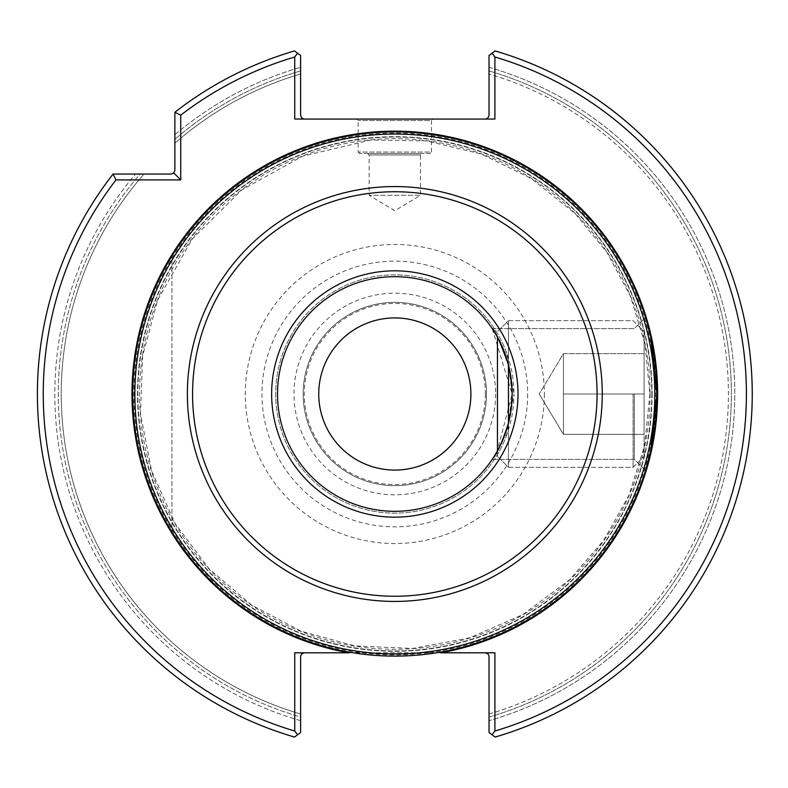 <?xml version="1.0" encoding="UTF-8"?>
<svg xmlns="http://www.w3.org/2000/svg" width="788" height="788" viewBox="0 0 788 788"><rect width="100%" height="100%" fill="white"/><g stroke="black" fill="none" stroke-linecap="round" stroke-linejoin="round"><path stroke-width="0.59" stroke-dasharray="3.94 2.96" d="M563.45 373.837L563.45 434.326L563.45 394L644.101 394L644.101 434.326L644.101 353.674L644.101 456.321L644.101 331.679L644.101 456.321L644.101 331.679L644.101 394L563.45 394L563.45 353.674L563.45 414.163L563.45 353.674L644.101 353.674L563.45 353.674L563.45 434.326L563.45 394L644.101 394L563.45 394L563.45 373.837M539.219 394L563.45 434.326L563.45 414.163L563.45 434.326L644.101 434.326L563.45 434.326L563.45 414.163L563.45 434.326L644.101 434.326L563.45 434.326L539.219 394L563.45 353.674L644.101 353.674L563.45 353.674L539.219 394M492.234 459.365L496.036 453.297L504.074 436.729L506.861 434.503L513.963 394A119.146 119.146 0 0 1 335.245 497.179A119.146 119.146 0 0 1 335.245 290.821A119.146 119.146 0 0 1 513.963 394L506.861 353.497L504.074 351.271L496.036 334.703L492.224 328.616L512.131 394C510.575 419.324 505.689 438.256 497.464 450.795L497.464 337.205M495.504 333.797C504.31 345.361 509.846 365.425 512.131 394L508.467 423.097L508.467 467.314L508.467 320.686L508.467 364.903L512.131 394L497.208 451.258M633.099 394L633.099 467.314L633.099 394M497.464 394L497.464 456.321L497.464 394M508.467 394L508.467 467.314L508.467 394M492.067 734.78L494.903 731.018L494.903 652.809L485.369 652.809L487.959 653.882L489.033 656.473L489.033 732.515L495.12 737.066L489.033 732.515L489.033 720.675A339.992 339.992 0 0 0 489.033 67.325L489.013 115.806L487.654 118.259L485.369 119.057L494.903 119.057L485.369 119.057M180.728 179.91L173.793 172.976L171.203 174.049L113.088 174.049L115.964 179.91L180.728 179.91L180.728 115.147L174.867 112.27A357.427 357.427 0 0 1 294.525 50.934L297.569 53.22L294.742 56.982L294.742 119.057L304.276 119.057L301.676 117.983L300.632 115.806L300.602 55.485L297.569 53.22M180.728 115.147A351.556 351.556 0 0 1 294.742 56.982M174.867 112.27A357.427 357.427 0 0 1 294.525 50.934L300.602 55.485L300.602 73.983L300.602 55.485L294.525 50.934A357.427 357.427 0 0 0 174.867 112.27L174.867 170.385L173.793 172.976M115.964 179.91A351.556 351.556 0 0 0 294.742 731.018L294.742 652.809L485.369 652.809M294.742 731.018L297.569 734.78L294.525 737.066L300.602 732.515L300.602 656.473L301.676 653.882L304.276 652.809M300.602 717.07L300.602 732.515L300.602 717.07A336.525 336.525 0 0 1 140.116 174.049L135.556 174.049L140.116 174.049A336.525 336.525 0 0 0 300.602 717.07M113.088 174.049A357.427 357.427 0 0 0 294.525 737.066A357.427 357.427 0 0 1 113.088 174.049L135.556 174.049L113.088 174.049A357.427 357.427 0 0 0 294.525 737.066L297.569 734.78M495.12 50.934L489.033 55.485L495.12 50.934L489.033 55.485L489.033 67.325A339.992 339.992 0 0 1 489.033 720.675L489.033 732.515L495.12 737.066A357.427 357.427 0 0 0 495.12 50.934A357.427 357.427 0 0 1 495.12 737.066A357.427 357.427 0 0 0 495.12 50.934M489.033 714.017A333.6 333.6 0 0 0 489.033 73.983A333.6 333.6 0 0 1 489.033 714.017M300.602 73.983A333.6 333.6 0 0 0 174.867 143.189L174.867 139.299L174.867 143.189A333.6 333.6 0 0 1 300.602 73.983A333.6 333.6 0 0 0 174.867 143.189M144.007 174.049A333.6 333.6 0 0 0 300.602 714.017A333.6 333.6 0 0 1 144.007 174.049A333.6 333.6 0 0 0 300.602 714.017M470.899 394A76.072 76.072 0 0 1 356.787 459.887A76.072 76.072 0 0 1 356.787 328.113A76.072 76.072 0 0 1 470.899 394M485.369 394A90.551 90.551 0 0 1 349.547 472.416A90.551 90.551 0 0 1 349.547 315.584A90.551 90.551 0 0 1 485.369 394M495.642 453.977L495.179 454.735M494.736 455.464L493.268 457.789M634.33 394L634.33 459.384L634.33 394M504.074 436.729A117.304 117.304 0 0 1 324.026 487.536A117.304 117.304 0 0 1 324.026 300.464A117.304 117.304 0 0 1 504.074 351.271M506.861 434.503A119.146 119.146 0 0 1 323.74 489.614A119.146 119.146 0 0 1 323.74 298.386A119.146 119.146 0 0 1 506.861 353.497M656.798 402.313L656.936 394A262.108 262.108 0 0 1 263.763 620.993A262.108 262.108 0 0 1 263.763 167.007A262.108 262.108 0 0 1 656.936 394C654.454 433.971 650.868 458.724 646.19 468.249M645.894 469.274L645.687 469.953M646.14 468.436L646.288 467.914M646.623 466.782L648.15 461.295M649.312 456.754L649.637 455.425M650.632 451.11L652.474 442.147M653.626 435.478L653.951 433.43M654.917 426.475L656.03 415.759M647.046 322.686L649.066 330.261M650.888 338.052L651.331 340.13M653.114 349.448L656.443 377.964M649.056 330.221L649.499 332.024C653.666 346.454 656.138 367.109 656.936 394C653.222 347.4 649.43 321.928 645.549 317.584M493.091 329.945L492.224 328.616L634.33 328.616L645.5 317.446L645.687 318.066M646.052 319.268L646.593 321.1M647.027 322.627L648.445 327.828M171.932 531.93C120.052 449.505 120.052 338.495 171.932 256.07C120.052 338.495 120.052 449.505 171.932 531.93L171.932 256.07L171.932 531.93M493.101 458.055L492.48 458.99M494.174 456.36L495.455 454.272M348.956 652.809L440.689 652.809M651.804 394A256.977 256.977 0 0 1 266.334 616.551A256.977 256.977 0 0 1 266.334 171.449A256.977 256.977 0 0 1 651.804 394A256.977 256.977 0 0 1 266.334 616.551A256.977 256.977 0 0 1 266.334 171.449A256.977 256.977 0 0 1 651.804 394M428.13 652.809A260.946 260.946 0 0 1 134.827 371.759A260.946 260.946 0 0 1 405.948 133.29A260.946 260.946 0 0 1 655.764 394A260.946 260.946 0 0 1 428.13 652.809M304.276 119.057L494.903 119.057L494.903 56.982A351.556 351.556 0 0 1 494.903 731.018M494.903 56.982L492.067 53.22M430.012 153.522L359.624 153.522L430.012 153.522L431.479 152.054L358.166 152.054L431.479 152.054L431.479 120.525L358.166 120.525L431.479 120.525L432.947 119.057L356.698 119.057L432.947 119.057M300.602 720.675A339.992 339.992 0 0 1 135.556 174.049A339.992 339.992 0 0 0 300.602 720.675M174.867 134.738A339.992 339.992 0 0 1 300.602 67.325A339.992 339.992 0 0 0 174.867 134.738M421.944 153.522L367.691 153.522L421.944 153.522L420.477 154.98L369.158 154.98L420.477 154.98L420.477 195.306L369.158 195.306L420.477 195.306L394.818 210.731L369.158 195.306L369.158 154.98L367.691 153.522M486.472 394A91.644 91.644 0 0 1 348.995 473.371A91.644 91.644 0 0 1 348.995 314.629A91.644 91.644 0 0 1 486.472 394A91.644 91.644 0 0 1 348.995 473.371A91.644 91.644 0 0 1 348.995 314.629A91.644 91.644 0 0 1 486.472 394A91.644 91.644 0 0 1 348.995 473.371A91.644 91.644 0 0 1 348.995 314.629A91.644 91.644 0 0 1 486.472 394M652.129 394A257.302 257.302 0 0 1 266.167 616.837A257.302 257.302 0 0 1 266.167 171.163A257.302 257.302 0 0 1 652.129 394M489.033 717.07A336.525 336.525 0 0 0 489.033 70.93A336.525 336.525 0 0 1 489.033 717.07M300.602 70.93A336.525 336.525 0 0 0 174.867 139.299A336.525 336.525 0 0 1 300.602 70.93M650.1 394A255.282 255.282 0 0 1 267.181 615.083A255.282 255.282 0 0 1 267.181 172.917A255.282 255.282 0 0 1 650.1 394M495.632 394A100.815 100.815 0 0 1 344.415 481.31A100.815 100.815 0 0 1 344.415 306.69A100.815 100.815 0 0 1 495.632 394M527.665 394A132.847 132.847 0 0 1 328.399 509.048A132.847 132.847 0 0 1 328.399 278.952A132.847 132.847 0 0 1 527.665 394M544.35 394A149.533 149.533 0 0 1 320.056 523.498A149.533 149.533 0 0 1 320.056 264.502A149.533 149.533 0 0 1 544.35 394M508.467 467.314L633.099 467.314L644.101 456.321L633.099 467.314L508.467 467.314L497.464 456.321L508.467 467.314M508.467 320.686L633.099 320.686L644.101 331.679L633.099 320.686L508.467 320.686L497.464 331.679L508.467 320.686M492.224 459.384L634.33 459.384L645.5 470.554L634.33 459.384L492.224 459.384M492.224 328.616L634.33 328.616L645.5 317.446M649.903 394L644.604 445.732L628.923 495.307L603.519 540.676L569.438 579.948L522.937 614.571L469.825 637.807L412.833 648.445L354.915 645.943L300.918 631.168L251.441 604.977L208.879 568.611L175.261 523.843L151.611 470.919L140.52 414.015L142.579 356.077L157.649 300.1L192.045 239.247L241.66 190.016L302.779 156.103L370.813 140.047L426.791 140.934L481.222 153.995L531.496 178.63L575.191 213.627L606.918 252.288L630.489 296.386L644.998 344.238L649.903 394M359.624 153.522L358.166 152.054L358.166 120.525L356.698 119.057"/><path stroke-width="1.18" d="M497.464 337.205L497.464 450.795L495.455 454.272M492.224 328.616C494.844 329.906 500.262 342.002 508.467 364.903L508.467 423.097C502.429 441.635 497.307 453.287 493.101 458.055M304.276 652.809L301.676 653.882L300.632 656.069L300.602 732.515L297.569 734.78L294.742 731.018L294.742 652.809L348.956 652.809A262.847 262.847 0 0 1 133.773 363.337A262.847 262.847 0 0 1 410.174 131.606A262.847 262.847 0 0 1 440.689 652.809L494.903 652.809L494.903 731.018L492.067 734.78L489.033 732.515L489.013 656.069L487.959 653.882L485.369 652.809M297.569 734.78L294.525 737.066A357.427 357.427 0 0 1 113.088 174.049L171.203 174.049L173.793 172.976L174.867 170.385L174.867 112.27L180.728 115.147A351.556 351.556 0 0 1 294.742 56.982L297.569 53.22L300.602 55.485L300.602 115.393L301.676 117.983L304.276 119.057M174.867 112.27A357.427 357.427 0 0 1 294.525 50.934L297.569 53.22M485.369 119.057L487.654 118.259L489.013 115.806L489.033 55.485L492.067 53.22L494.903 56.982L494.903 119.057L294.742 119.057L294.742 56.982M492.067 53.22L495.12 50.934A357.427 357.427 0 0 1 495.12 737.066L492.067 734.78M470.899 394A76.072 76.072 0 0 0 394.818 317.928A76.072 76.072 0 0 0 318.746 394A76.072 76.072 0 0 0 394.818 470.072A76.072 76.072 0 0 0 470.899 394M512.131 394A117.304 117.304 0 0 1 336.171 495.593A117.304 117.304 0 0 1 336.171 292.407A117.304 117.304 0 0 1 512.131 394M656.936 394A262.108 262.108 0 0 1 263.763 620.993A262.108 262.108 0 0 1 263.763 167.007A262.108 262.108 0 0 1 656.936 394L650.898 449.899L645.5 470.554L650.908 449.889L656.936 394L650.898 338.082L647.046 322.686M497.208 451.258L495.642 453.977M495.179 454.735L494.736 455.464M493.268 457.789L492.234 459.365M646.19 468.249L645.894 469.274M645.687 469.953L646.14 468.436M646.288 467.914L646.623 466.782M648.15 461.295L649.312 456.754M649.637 455.425L650.632 451.11M652.474 442.147L653.626 435.478M653.951 433.43L654.917 426.475M656.03 415.759L656.798 402.313M649.066 330.261L650.888 338.052M651.331 340.13L653.114 349.448M656.443 377.964L656.926 393.291M645.687 318.066L646.052 319.268M646.593 321.1L647.027 322.627M648.445 327.828L649.056 330.221M495.504 333.797L493.091 329.945M492.48 458.99L494.174 456.36M294.742 731.018A351.556 351.556 0 0 1 115.964 179.91L113.088 174.049M180.728 115.147L180.728 179.91L115.964 179.91M180.728 179.91L173.793 172.976M494.903 56.982A351.556 351.556 0 0 1 494.903 731.018M517.992 394A123.174 123.174 0 0 1 333.235 500.675A123.174 123.174 0 0 1 333.235 287.325A123.174 123.174 0 0 1 517.992 394M597.077 394A202.25 202.25 0 0 1 293.697 569.153A202.25 202.25 0 0 1 293.697 218.847A202.25 202.25 0 0 1 597.077 394M602.259 394A207.441 207.441 0 0 1 291.097 573.644A207.441 207.441 0 0 1 291.097 214.356A207.441 207.441 0 0 1 602.259 394M654.789 394A259.961 259.961 0 0 1 264.837 619.132A259.961 259.961 0 0 1 264.837 168.868A259.961 259.961 0 0 1 654.789 394"/></g></svg>
